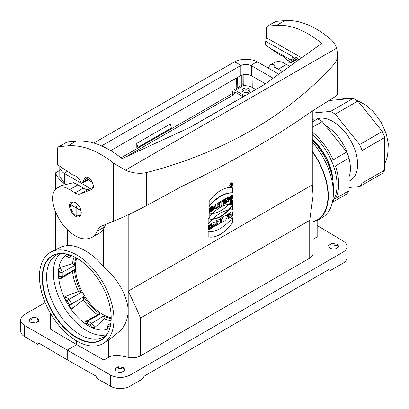<?xml version="1.0" encoding="UTF-8"?>
<svg xmlns="http://www.w3.org/2000/svg" width="409" height="409" viewBox="0 0 409 409"><rect width="100%" height="100%" fill="white"/><g stroke="black" fill="none" stroke-linecap="round" stroke-linejoin="round"><path stroke-width="0.61" d="M282.22 71.662L278.33 69.121L273.994 66.979L273.994 71.442M57.301 187.905L61.238 185.63L73.538 182.711L77.95 184.812L69.694 189.577L66.059 187.746A22.899 13.221 -120 0 0 57.301 187.905A22.899 13.221 -120 0 0 52.664 196.294L52.664 200.604A22.899 13.221 -120 0 0 53.165 203.8A32.572 18.804 -120 0 0 66.059 228.38C75.639 238.007 84.234 241.039 91.841 237.476C94.131 236.136 95.87 234.071 97.061 231.284L98.6 228.6L101.059 226.31L113.646 221.167C123.682 217.113 134.658 211.923 146.575 205.604L182.041 186.305C232.056 162.097 275.104 137.245 311.177 111.744L334.01 97.388C336.413 95.829 337.629 94.816 337.655 94.351L337.655 54.341L336.607 48.206C335.36 44.453 333.084 41.186 329.777 38.4C313.938 25.609 298.989 19.668 284.93 20.583L276.101 21.365L267.235 26.299L266.295 28.39L266.295 37.725L301.622 57.761M77.95 184.812L83.231 188.15C85.271 189.403 87.076 189.74 88.656 189.162L93.262 187.353M69.694 189.577L74.975 192.915C77.015 194.168 78.819 194.505 80.399 193.927L91.943 189.362C96.56 187.082 89.3 174.643 85.016 177.501L83.584 180.461L83.063 182.854L80.726 181.499C78.421 177.68 75.757 175.497 72.741 174.945L60.133 166.463A34.346 19.831 60 0 1 57.521 164.525L57.521 148.927A4.581 2.643 60 0 1 58.472 146.831A4.581 2.643 60 0 1 59.141 146.621L68.006 145.824C82.316 144.766 97.526 150.553 113.646 163.186L125.389 170.149C132.797 173.258 139.863 174.06 146.575 172.557C222.992 152.848 288.35 115.149 334.01 64.341C336.413 61.508 337.629 58.175 337.655 54.341M284.93 20.583L276.673 25.348C290.825 24.438 305.866 30.45 321.786 43.39L263.953 84.806L191.095 126.872L122.173 158.636C105.967 145.855 90.665 139.996 76.263 141.054L67.337 141.887L59.141 146.621M268.018 67.986L270.323 64.919L274.255 62.643A22.899 13.221 60 0 1 283.013 62.485L289.633 66.345M297.45 58.369L290.804 62.204L290.927 59.99L292.655 57.623L293.739 57.194C295.733 56.861 297.389 57.802 298.718 60.016M290.927 59.99L269.766 47.986L280.191 55.174C282.42 55.542 284.562 57.03 286.612 59.622L290.804 62.173M269.766 47.986L265.185 44.632L266.295 37.725M290.804 62.204L290.41 63.144L289.122 62.817L286.612 59.622M270.323 64.919L272.22 64.443L274.398 65.026L273.994 66.979M276.673 25.348L267.9 26.094M267.235 26.299L275.426 21.57A4.581 2.643 60 0 1 276.101 21.365M81.294 212.685L80.844 215.006L79.571 216.468C74.433 219.894 65.716 204.97 71.258 202.23L73.165 201.857L75.414 202.619C78.978 205.047 80.936 208.406 81.294 212.685M99.525 233.038C101.713 231.755 103.38 229.735 104.52 226.98L106.171 224.101M58.472 146.831L67.337 141.887M232.777 183.856A2.157 1.247 120 0 0 232.332 182.869A2.157 1.247 120 0 0 230.175 184.111A2.157 1.247 120 0 0 230.175 186.606A2.157 1.247 120 0 0 231.837 186.029A2.157 1.247 120 0 0 232.777 183.856A2.157 1.247 120 0 0 230.492 183.651A2.157 1.247 120 0 0 230.492 186.703A2.157 1.247 120 0 0 232.777 183.856M232.639 205.415L232.639 200.303A34.146 19.714 -60 0 1 209.173 213.851L209.173 218.963A28.707 16.575 120 0 0 232.639 205.415L232.639 200.303A34.146 19.714 -60 0 1 209.173 213.851L209.173 218.963A28.707 16.575 120 0 0 232.639 205.415L232.312 205.226A28.707 16.575 -60 0 1 209.173 218.846M228.718 201.335L228.718 196.867L227.711 197.45L227.711 199.889L226.724 198.017L225.364 198.805L225.364 203.273L226.371 202.69L226.371 200.195L227.384 202.107L228.718 201.335L228.718 196.867L227.711 197.45L227.711 199.889L226.724 198.017L225.364 198.805L225.364 203.273L226.371 202.69L226.371 200.195L227.384 202.107L228.718 201.335L228.396 201.146L227.23 201.821M224.567 203.733L224.567 199.265L223.508 199.873L223.508 204.342L224.567 203.733L224.567 199.265L223.508 199.873L223.508 204.342L224.567 203.733L223.508 203.968M222.946 201.279L222.946 200.195L220.226 201.77L220.226 202.854L221.059 202.373L221.059 205.758L222.113 205.149L222.113 201.765L222.946 201.279L222.946 200.195L220.226 201.77L220.226 202.854L221.059 202.373L221.059 205.758L222.113 205.149L222.113 201.765L222.946 201.279L222.624 201.095L221.79 201.576L221.79 204.96L221.059 205.384M220.18 206.269L219.367 204.863A1.754 1.012 120 0 0 219.838 202.992A1.754 1.012 120 0 0 218.657 202.675L217.082 203.585L217.082 208.053L218.135 207.445L218.135 205.819L218.887 207.01L220.18 206.269L219.367 204.863A1.754 1.012 120 0 0 219.536 202.588A1.754 1.012 120 0 0 218.657 202.675L217.082 203.585L217.082 208.053L218.135 207.445L218.135 205.819L218.887 207.01L220.18 206.269L219.853 206.08L218.723 206.729M216.704 208.273L215.415 204.546L214.239 205.226L212.951 210.441L214.004 209.832L214.219 208.979L215.436 208.273L215.65 208.881L216.704 208.273L215.415 204.546L214.239 205.226L212.951 210.441L214.004 209.832L214.219 208.979L215.436 208.273L215.65 208.881L216.704 208.273L216.381 208.084L215.543 208.57M130.507 213.718L128.196 215.052L128.196 291.147L312.287 184.863L312.287 111.064M212.578 210.655L212.578 206.187L211.519 206.796L211.519 208.421L210.344 209.096L210.344 207.47L209.29 208.084L209.29 212.552L210.344 211.944L210.344 210.18L211.519 209.505L211.519 211.264L212.578 210.655L212.578 206.187L211.519 206.796L211.519 208.421L210.344 209.096L210.344 207.47L209.29 208.084L209.29 212.552L210.344 211.944L210.344 210.18L211.519 209.505L211.519 211.264L212.578 210.655L211.519 210.891M232.522 198.815C228.416 203.616 228.401 195.2 232.522 194.858L232.522 195.834C230.804 195.379 229.142 200.006 231.463 198.61L231.463 197.256L232.522 196.647L232.522 198.815L229.705 200.154L229.756 197L232.522 194.858L232.522 195.834L230.538 198.886L231.463 198.61L231.463 197.256L232.522 196.647L232.522 198.815L232.194 198.626L232.194 196.831M232.639 192.976A34.146 19.714 120 0 0 209.173 206.525L209.173 201.412A28.707 16.575 -60 0 1 232.639 187.864L232.639 192.976A34.146 19.714 120 0 0 209.173 206.525L209.173 201.412A28.707 16.575 -60 0 1 232.639 187.864L232.639 192.976L232.312 192.792L232.312 187.792M313.074 239.265L317.159 236.903L317.159 219.945L317.471 219.766L313.074 221.908M317.159 219.955A52.664 30.404 -120 0 0 317.471 219.766A52.654 30.399 -120 0 0 312.287 151.739M72.746 201.836L70.604 204.699M70.629 204.628L76.14 207.89L77.541 204.285M70.629 204.699L70.629 206.571C71.166 209.955 72.741 212.741 75.348 214.929L76.14 215.405L76.14 207.89L81.054 210.655M111.202 317.819A38.743 22.367 60 0 1 102.858 314.506A38.743 22.367 60 0 1 76.764 258.171M85.046 239.014L85.046 250.656C91.55 254.326 97.644 259.536 103.329 266.285C117.812 279.214 126.1 293.417 128.196 308.897L128.196 291.147C133.211 301.321 137.301 310.298 140.471 318.079L309.72 220.364L313.079 195.645L312.287 184.863M103.329 229.301L103.329 266.285M51.37 251.826A52.664 30.404 60 0 1 103.042 282.762A52.664 30.404 60 0 1 103.998 342.982A52.664 30.404 60 0 1 103.426 343.345A52.664 30.404 60 0 1 103.042 343.575A52.664 30.404 60 0 1 76.708 340.968A52.664 30.404 60 0 1 49.995 312.502A52.664 30.404 60 0 1 51.37 251.826L62.04 246.545L67.393 245.533L67.393 229.756M67.393 245.533C72.884 245.242 78.768 246.949 85.046 250.656M55.338 249.863L55.338 211.049M55.338 189.515L55.338 172.987L59.806 170.41M45.159 302.599L24.709 314.409C22.086 315.968 20.741 317.829 20.685 319.986C20.741 322.118 22.055 323.948 24.622 325.477L24.622 336.638L37.546 344.23L39.152 343.299L67.24 359.802L67.24 350.078L76.708 344.613L50.46 329.189L50.46 313.314M24.622 325.477L110.604 375.119C117.076 378.187 123.523 378.207 129.944 375.165L342.916 252.21C345.539 250.645 346.878 248.769 346.939 246.571C346.883 244.403 345.569 242.527 342.998 240.947L317.159 225.502M38.998 320.937L37.608 317.977L32.827 317.266L29.029 319.46L28.886 320.124L30.312 322.19L35.496 322.962L38.998 320.937M76.708 337.798A48.783 28.165 60 0 1 42.787 285.61A48.783 28.165 60 0 1 64.402 253.652A48.783 28.165 60 0 1 101.1 283.887A48.783 28.165 60 0 1 108.932 330.784A48.783 28.165 60 0 1 76.708 337.798M129.944 375.165L129.944 386.229L142.526 378.964L144.142 376.162L328.718 269.597L330.339 270.533L342.916 263.268L342.916 252.21M67.24 359.802L95.818 376.019L97.449 378.816L110.604 386.275L110.604 375.119M313.074 196.555L313.074 253.468C313.023 255.303 311.909 256.867 309.72 258.171L309.72 220.364M140.471 318.079L140.471 355.886L309.72 258.171M140.471 355.886C136.887 357.778 132.792 358.253 128.196 357.318L121.028 355.835C116.422 354.884 112.311 355.36 108.707 357.256L108.707 339.843M76.708 340.968L76.708 344.613L103.891 360.038L108.707 357.256M124.873 370.411L125.021 369.664L123.59 367.619L118.405 366.786L114.903 368.806L116.294 371.832L121.074 372.604L124.873 370.411M338.591 247.021L338.739 246.274L337.313 244.229L332.123 243.396L328.621 245.415L330.012 248.442L334.792 249.214L338.591 247.021M235.037 92.592L235.446 92.357L235.037 92.592L234.858 101.606M136.836 147.588L136.77 143.37L170.446 123.932L171.483 128.712L137.848 148.135L136.836 147.588M111.197 318.601A38.768 22.383 60 0 1 103.543 316.014L104.459 318.79L94.822 327.456L92.045 327.701A42.74 24.678 60 0 1 92.035 327.701A42.74 24.678 60 0 1 85.271 323.795L85.297 323.759A42.705 24.652 60 0 1 69.842 307.445L72.408 308.529L83.293 299.669L83.702 296.683A38.768 22.383 60 0 0 100.174 314.066L97.72 314.899A40.644 23.466 60 0 1 83.293 299.669M111.11 320.779A40.644 23.466 60 0 1 104.459 318.79M59.847 253.738A47.28 27.301 -120 0 0 57.873 294.782A47.28 27.301 -120 0 0 90.542 332.66A47.28 27.301 -120 0 0 106.585 334.685M109.837 328.197A42.74 24.678 60 0 1 107.501 329.235L107.506 329.189A42.705 24.652 60 0 1 92.051 327.655M58.666 269.838L58.625 269.817A42.74 24.678 60 0 0 58.625 277.639L59.867 276.305A40.782 23.543 60 0 1 59.867 272.588L62.296 272.246L74.494 265.707L72.551 263.519L60.225 267.537L58.666 269.838A42.705 24.652 60 0 1 65.072 255.686L65.026 255.666A42.74 24.678 60 0 1 67.096 254.163M58.625 277.639L60.225 278.964L72.551 271.305L74.494 269.597A38.768 22.383 60 0 0 81.319 292.553L78.528 291.412A40.644 23.466 60 0 1 72.551 271.305M78.528 291.412L65.409 296.413L65.072 299.173A42.705 24.652 60 0 1 58.666 277.634M65.072 299.173L65.026 299.184A42.74 24.678 60 0 0 69.816 307.476L69.842 307.445M59.826 166.253A16.943 9.78 0 0 0 59.806 166.76A16.943 9.78 0 0 0 64.77 173.677L64.77 183.672L65.42 184.045M59.806 166.76L59.806 176.765L64.77 183.682M64.07 184.398A85.864 49.576 180 0 1 55.338 172.987M128.196 215.052A85.864 49.576 180 0 1 127.818 214.986M128.196 357.318L128.196 311.714C127.777 318.821 125.384 324.956 121.028 330.124L121.028 355.835M118.405 366.786L118.349 368.243L123.646 369.066L123.59 367.619M129.944 386.229A13.737 7.929 180 0 1 110.604 386.275M103.891 360.038L103.891 343.079L103.426 343.345M110.732 338.494L121.028 330.124M128.196 311.714L128.196 308.897M107.506 329.189L107.971 324.91L110.875 323.156M87.045 323.381L87.925 321.085A39.065 22.551 -120 0 0 89.852 322.277A39.065 22.551 -120 0 0 91.774 323.309L90.266 325.242A40.782 23.543 60 0 1 87.045 323.381L85.271 323.795M87.925 321.085L100.174 314.066M69.816 307.476L69.438 304.797A40.782 23.543 60 0 1 67.163 300.85L69.003 299.27A39.065 22.551 -120 0 0 71.728 303.989L83.702 296.683M69.003 299.27L81.319 292.553M62.296 272.246A39.065 22.551 -120 0 0 62.296 276.694L74.494 269.597M74.494 265.707A38.768 22.383 60 0 1 76.084 257.782M65.026 255.666L67.163 256.463A40.782 23.543 60 0 1 69.438 255.15L71.728 255.845A39.065 22.551 -120 0 0 70.563 256.412A39.065 22.551 -120 0 0 69.003 257.419L71.979 255.783M110.44 325.779L110.154 325.671A40.782 23.543 60 0 1 107.879 326.985L107.976 324.915A39.065 22.551 -120 0 0 109.622 324.066A39.065 22.551 -120 0 0 110.696 323.34L110.865 323.233M91.774 323.309L103.543 316.014M91.831 323.314L94.822 327.456M92.045 327.701L90.266 325.242M72.551 263.519A40.644 23.466 60 0 1 74.157 256.77M65.072 255.686L69.003 257.425L67.163 256.463M97.72 314.899L84.924 321.74L85.297 323.759M84.924 321.74L87.915 321.05M28.988 320.891L29.029 319.46M32.827 317.266L32.868 318.652L29.034 320.866M37.608 317.977L37.592 319.383L38.584 321.515M24.622 336.638A13.737 7.929 180 0 1 20.685 331.075L20.685 319.966M332.123 243.396L332.067 244.858L337.369 245.676L337.313 244.229M346.939 246.55L346.939 257.66A13.737 7.929 180 0 1 342.916 263.268M237.619 77.342L237.762 87.628M243.805 84.883L243.887 74.607M65.409 296.413L69.003 299.219M71.774 304.015L72.408 308.529M67.163 300.85L65.026 299.184M71.728 303.989L69.438 304.797M60.225 267.537L62.321 272.2M62.321 276.719L60.225 278.964M59.867 272.588L58.625 269.817M62.296 276.694L59.867 276.305M69.438 255.15L69.489 254.853M107.879 326.985L107.501 329.235M110.696 323.34L110.154 325.671M136.77 143.37L137.848 147.337L171.483 127.915M137.848 147.337L137.848 148.135M55.103 249.981L55.338 249.081M103.042 343.575L103.891 343.079M80.45 215.681L76.964 215.865L76.14 215.405M190.2 127.281L234.858 101.498M234.326 92.644A1.145 0.66 60 0 1 234.561 92.122A1.145 0.66 60 0 1 235.134 92.178L234.326 92.644L234.326 93.39A1.145 0.66 -60 0 1 233.519 94.796L231.898 93.86L121.13 157.808M126.09 156.816L233.519 94.796M231.898 93.86A1.145 0.66 120 0 0 232.706 92.46L234.326 93.39M245.38 95.532A5.726 3.303 180 0 1 242.665 94.653L235.134 90.307A3.436 1.984 -120 0 0 233.416 90.138A3.436 1.984 -120 0 0 232.706 91.708L232.706 92.46M233.416 90.138L242.486 84.903A3.436 1.984 60 0 1 244.204 85.072L244.505 85.246A3.436 1.984 0 0 0 246.693 85.824A7.786 4.494 180 0 1 251.653 87.127L255.794 89.52M243.191 96.795A5.726 3.303 180 0 1 242.665 96.524L235.134 92.178M248.979 88.671A4.008 2.316 180 0 1 250.155 90.307A4.008 2.316 180 0 1 246.146 92.623A4.008 2.316 180 0 1 242.138 90.307A4.008 2.316 180 0 1 244.613 88.17A4.008 2.316 180 0 1 248.979 88.671M242.481 91.243A4.008 2.316 180 0 1 248.979 90.542A4.008 2.316 180 0 1 249.812 91.243M242.547 91.325A3.891 2.25 180 0 1 246.146 89.929A3.891 2.25 180 0 1 249.746 91.325M317.159 220.482A53.124 30.67 -120 0 0 317.318 220.39A53.124 30.67 -120 0 0 312.287 151.269M312.287 140.036A46.365 26.769 60 0 1 333.412 187.619A46.365 26.769 60 0 1 333.289 190.86M312.287 142.061A53.124 30.67 60 0 1 322.338 217.496L317.318 220.39M329.173 100.496L353.166 98.354A45.793 26.442 60 0 1 357.86 101.064L382.308 131.478A45.793 26.442 60 0 1 384.659 137.526L384.659 170.124A45.793 26.442 60 0 1 382.308 173.467L359.644 186.55A45.793 26.442 -120 0 0 361.991 183.212L361.991 150.614A45.793 26.442 -120 0 0 359.644 144.561L335.196 114.152A45.793 26.442 -120 0 0 330.498 111.437L312.287 113.068M384.659 137.526L361.991 150.614M361.991 183.212L384.659 170.124M317.062 118.927A35.031 20.225 60 0 1 320.462 118.165A35.031 20.225 60 0 1 352.502 144.019A35.031 20.225 60 0 1 350.365 180.425L349.312 181.034M349.174 187.486L359.644 186.55M359.644 144.561L382.308 131.478M335.196 114.152L357.86 101.064M330.498 111.437L353.166 98.354M332.895 180.614A41.217 23.794 -120 0 0 312.287 139.464M312.287 139.229A40.072 23.134 60 0 1 332.982 181.238M312.287 134.403A45.793 26.442 60 0 1 332.578 201.438M332.302 202.711A45.793 26.442 -120 0 0 333.09 201.882L346.73 194.004A45.793 26.442 60 0 0 349.076 190.666L335.436 198.539A45.793 26.442 -120 0 0 335.436 165.947L349.076 158.068L349.076 190.666M312.287 127.378L322.282 121.606L346.73 152.015A45.793 26.442 60 0 1 349.076 158.068M346.73 152.015L333.09 159.893A45.793 26.442 -120 0 0 312.287 132.127M312.287 121.954L317.589 118.891A45.793 26.442 60 0 1 322.282 121.606M312.287 119.27L317.589 118.891M325.825 125.767A35.031 20.225 60 0 1 348.391 156.131M349.097 158.672A35.031 20.225 60 0 1 349.358 176.156M67.296 171.31A9.156 5.286 -60 0 0 64.77 173.677L90.399 188.477M88.175 179.904L92.434 182.358M278.728 74.172L257.926 62.163A16.943 9.78 0 0 0 233.963 62.163L93.876 143.038M257.926 62.163A9.156 5.286 120 0 0 251.612 65.808A8.016 4.627 0 0 0 240.277 65.808L101.59 145.875M273.105 78.216L251.612 65.808L251.612 75.808A8.016 4.627 0 0 0 240.277 75.808L110.716 150.609M251.612 75.808L265.395 83.768M212.251 206.371L212.251 210.471M210.344 209.096L210.022 208.912L210.022 207.66M210.344 211.944L209.29 212.179M210.344 210.18L210.022 209.996L210.022 211.755M211.519 209.505L211.197 209.316L210.022 209.996M229.556 200.037L232.194 198.626M232.522 195.834L232.194 194.945M230.405 198.754L232.194 195.645M215.221 207.639L214.505 206.325L214.112 207.905L215.221 207.639L214.827 206.509L214.439 208.089L215.221 207.639M215.2 204.669L216.381 208.084M214.004 209.832L213.058 210.001M214.219 208.979L213.892 208.789L213.682 209.643M215.436 208.273L215.114 208.084L213.892 208.789M218.38 203.917A0.583 0.337 -60 0 1 218.38 204.863L217.813 204.822L217.813 203.871L218.38 203.917A0.583 0.337 -60 0 1 218.38 204.863L218.38 203.917L217.813 203.871M218.462 203.881A0.583 0.337 120 0 0 218.058 203.728M219.367 204.863L219.853 206.08M219.357 202.521A1.754 1.012 -60 0 1 219.045 204.679M218.135 207.445L217.082 207.68M218.135 205.819L217.813 205.635L217.813 207.261M218.181 205.793L217.813 205.635M222.624 200.384L222.624 201.095M221.059 202.373L220.226 202.481M222.113 205.149L221.79 204.96M222.113 201.765L221.79 201.576M224.244 199.449L224.244 203.549M228.396 197.051L228.396 201.146M227.711 199.889L226.55 198.114M226.371 202.69L225.364 202.9M226.371 200.195L226.049 200.006L226.049 202.501M232.312 200.691L232.312 205.226M209.173 205.947A34.146 19.714 -60 0 1 232.312 192.792M230.758 186.397A2.157 1.247 -60 0 1 230.027 186.489M232.159 182.797A2.157 1.247 -60 0 1 232.445 183.477M230.195 186.197A1.825 1.053 -60 0 1 230.016 186.131A1.825 1.053 -60 0 1 229.735 185.809M231.422 182.889A1.825 1.053 -60 0 1 231.842 182.966A1.825 1.053 -60 0 1 231.99 183.089M232.542 183.989A1.825 1.053 120 0 0 232.164 183.155A1.825 1.053 120 0 0 230.339 184.208A1.825 1.053 120 0 0 230.339 186.315A1.825 1.053 120 0 0 231.75 185.829A1.825 1.053 120 0 0 232.542 183.989A1.825 1.053 120 0 0 230.61 183.82A1.825 1.053 120 0 0 230.61 186.397A1.825 1.053 120 0 0 232.542 183.989M231.024 184.203L231.024 184.745L231.376 184.541L231.376 183.999L231.024 184.203L231.024 184.745L231.545 183.984L230.794 184.07L231.376 183.728A0.665 0.383 -60 0 1 231.842 183.938A0.665 0.383 -60 0 1 231.489 184.735L231.847 185.354L231.024 185.016L230.794 185.967L230.794 184.07L231.376 183.728A0.665 0.383 -60 0 1 231.709 183.697A0.665 0.383 -60 0 1 231.831 184.157A0.665 0.383 -60 0 1 231.489 184.735L231.269 184.607M231.545 183.984L231.289 183.948M231.489 184.735L231.847 185.354L231.218 184.638M231.847 185.354L231.586 185.507L230.794 184.776M231.233 184.899L230.794 184.883M231.024 185.016L231.024 185.829L230.794 185.696M231.509 183.963A0.665 0.383 120 0 0 231.504 183.677M225.983 219.863L224.93 220.477L224.93 215.88L226.335 215.068L227.353 217.072L227.353 214.48L228.411 213.871L228.411 218.467L227.005 219.275L225.983 217.271L225.983 219.863M230.875 201.852L231.397 201.55A0.532 0.307 120 0 1 231.617 202.204L231.785 202.588L231.474 202.762L231.371 202.46L230.875 203.109L230.875 201.852M210.574 226.954L210.574 228.764L211.673 228.13L211.673 223.534L210.574 224.168L210.574 225.845L209.382 226.53L209.382 224.858L208.283 225.492L208.283 230.083L209.382 229.449L209.382 227.639L210.574 226.954M231.264 214.311L231.264 215.707C228.917 217.123 230.564 212.404 232.322 212.874L232.322 211.714C227.966 212.179 228.038 220.972 232.358 215.947L232.358 213.677L231.264 214.311M217.348 221.274L217.348 222.261L217.787 222.01A0.603 0.348 120 0 0 217.787 221.024L217.348 221.274M214.618 221.831L213.314 222.583L212.066 227.9L213.15 227.276L213.35 226.412L214.582 225.702L214.781 226.33L215.87 225.707L214.618 221.831M223.007 221.586L224.101 220.952L224.101 216.356L223.007 216.99L223.007 221.586M221.591 218.892L222.455 218.396L222.455 217.307L219.633 218.933L219.633 220.022L220.497 219.526L220.497 223.033L221.591 222.399L221.591 218.892M219.434 223.646L218.217 224.347L217.614 223.171L217.348 223.324L217.348 224.853L216.249 225.487L216.249 220.891C218.733 219.096 219.556 219.51 218.718 222.128L219.434 223.646M231.167 201.974L231.167 202.302L231.167 201.974M214.301 224.868L213.636 225.252L213.968 223.672L214.301 224.868M232.465 217.782L232.465 222.767A29.264 16.897 -60 0 1 208.176 236.785L208.176 231.801A34.944 20.174 120 0 0 232.465 217.782M208.176 218.897L208.176 223.876A34.944 20.174 -60 0 1 232.465 209.858L232.465 204.873A29.264 16.897 120 0 0 208.176 218.897M231.024 185.829L230.794 184.07M214.827 206.509L214.439 208.089M218.135 205.006L218.135 204.06M232.517 201.535A1.718 0.992 120 0 0 230.696 201.371A1.718 0.992 120 0 0 230.696 203.8A1.718 0.992 120 0 0 232.517 201.535M232.154 201.744A1.201 0.695 120 0 0 230.881 201.632A1.201 0.695 120 0 0 230.881 203.329A1.201 0.695 120 0 0 232.154 201.744M336.607 48.206L125.389 170.149M76.263 141.054L68.006 145.824M265.809 41.35L293.739 57.194M286.586 64.356L278.33 69.121M296.387 57.603L290.845 60.798M334.01 64.341L334.01 97.388M146.575 205.604L146.575 172.557M66.059 146.003L66.059 170.481M66.059 187.746L66.059 228.38M113.646 221.167L113.646 163.186M104.52 226.98L97.061 231.284M88.313 177.731L83.584 180.461M92.235 189.168L91.631 189.515M89.428 178.467L83.538 181.867M88.656 189.162L80.399 193.927M83.231 188.15L74.975 192.915M236.785 88.196L236.632 77.915M64.678 253.692C61.207 253.304 58.507 253.703 56.585 254.894A47.367 27.347 -120 0 0 56.442 309.669A47.367 27.347 -120 0 0 103.952 336.929C105.941 335.861 107.639 333.724 109.039 330.523M252.951 76.585L252.788 87.787M241.29 85.593L241.29 75.312M242.905 74.801L242.905 84.755M108.983 330.651A48.594 28.052 60 0 1 76.943 337.507A48.594 28.052 60 0 1 43.165 285.615A48.594 28.052 60 0 1 64.54 253.672M242.665 94.653L242.665 96.524M244.204 85.072L235.134 90.307M233.963 62.163A9.156 5.286 60 0 1 240.277 65.808L240.277 75.808M297.895 58.819L290.364 63.17M91.815 237.486L99.591 232.997M83.058 182.859L89.924 178.891M111.141 338.223L103.998 342.982M338.867 99.627L344.296 98.543L349.961 98.635M384.659 163.636L385.999 160.895L387.635 155.829L388.315 143.789L386.321 134.009L381.275 122.434L373.402 111.698L365.876 105.082L356.413 100.144M230.538 198.886L230.216 198.702M218.35 203.702L218.672 203.887M230.016 186.131L230.339 186.315M231.842 182.966L232.164 183.155"/></g></svg>
